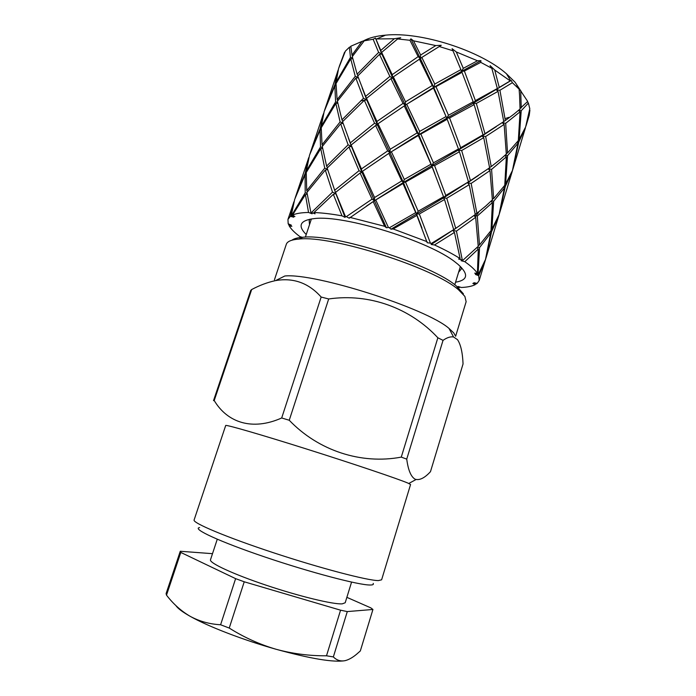 <?xml version="1.0" encoding="UTF-8"?>
<svg xmlns="http://www.w3.org/2000/svg" width="696" height="696" viewBox="0 0 696 696"><rect width="100%" height="100%" fill="white"/><g stroke="black" fill="none" stroke-linecap="round" stroke-linejoin="round"><path stroke-width="1.04" d="M455.228 335.559L453.766 332.923L448.981 328.39C426.413 308.406 314.801 272.78 284.829 275.999L275.625 280.584C267.647 282.306 259.66 285.29 251.665 289.545L214.211 400.531L213.515 400.644L250.708 290.458L251.665 289.545M406.734 459.116C408.195 470.183 411.005 476.882 415.164 479.222C419.549 480.553 424.656 478.03 430.485 471.653L463.049 363.947C462.596 352.655 460.752 344.555 457.516 339.665L453.583 336.995C450.573 336.412 447.058 337.534 443.039 340.353L406.734 459.116L401.27 457.115L437.862 337.777C410.431 308.241 369.663 293.007 328.686 298.967L289.249 420.254L281.689 417.974L321.16 297.044C308.65 283.011 293.468 277.521 275.625 280.584M455.628 336.281L466.137 301.699L464.876 296.409L458.751 290.006C434.896 268.064 331.261 234.996 299.106 239.059C291.546 239.641 287.274 241.39 286.308 244.305L274.45 279.749M463.414 293.842L456.785 286.404C433.634 265.037 334.036 233.256 302.795 237.258C297.61 237.64 293.999 238.624 291.972 240.19M410.57 484.512L408.039 483.146C398.573 479.057 353.481 463.832 306.753 449.077C259.991 434.304 225.347 424.334 225.695 425.508L194.106 519.973C192.366 522.87 226.148 537.155 273.467 552.746C320.725 568.354 367.531 580.577 378.38 580.586L381.608 579.82L410.57 484.512M373.178 583.387C373.874 584.475 372.873 585.014 370.168 585.014C359.197 585.223 310.651 572.503 264.993 557.035C219.257 541.566 191.522 528.603 199.613 527.577M214.211 400.531C227.418 422.672 252.352 431.059 281.689 417.974M328.686 298.967L321.16 297.044M289.249 420.254C318.472 450.764 361.207 464.684 401.27 457.115M443.039 340.353L437.862 337.777M499.963 159.715L491.219 166.596L485.643 136.512L504.13 124.445L506.314 154.129L499.963 159.715M506.349 156.844L504.757 185.319L493.629 198.612L491.576 169.389L506.349 156.844L504.87 155.452M306.231 234.543C297.279 225.608 300.019 220.284 314.47 218.57C343.868 214.655 429.736 241.234 455.48 262.322L458.09 264.402C468.869 274.172 468.025 280.105 455.549 282.202M309.52 224.643L309.181 220.649L310.016 219.162M459.534 225.765L431.181 244.505L434.487 244.966L454.445 232.438L460.126 258.581L458.603 259.034L462.283 259.973L456.428 231.124L475.673 217.317L478.222 246.332L462.814 260.321L461.135 260.713L464.815 261.696L468.086 264.097C472.453 267.464 475.559 270.553 477.413 273.337L474.698 273.18L478.074 274.407L479.544 247.628L490.715 233.125L489.88 232.273M462.283 259.973L462.814 260.321M464.815 261.696L478.291 248.994L476.969 247.611M492.429 202.562L491.019 230.594L479.509 244.975L477.282 216.056L492.429 202.562L491.037 201.179M485.843 205.955L476.899 213.307L471.148 183.431L489.993 170.581L492.377 199.865L485.843 205.955M363.451 40.907C368.897 37.889 376.249 35.974 385.506 35.157C420.471 31.424 480.092 50.451 506.436 73.75L515.083 82.241L521.252 91.567M508.759 117.372L505.905 118.355M521.234 107.958L520.712 90.932L527.69 101.442L520.051 108.506M518.946 110.02L521.217 110.725L528.386 103.086L527.438 101.729M528.386 103.086L529.795 108.724L525.619 127.011L519.129 139.452L518.433 139.705M529.9 110.22L529.238 115.31L526.037 125.819L529.639 109.585M434.408 88.827L433.721 88.653M513.865 114.214L505.34 120.512L499.919 90.271L512.378 82.694L519.112 89.14L519.573 95.509L520.051 109.037L513.865 114.214M520.069 111.804L518.32 140.618L507.523 152.981L505.679 123.34L520.069 111.804L518.511 110.394M489.993 170.581L488.192 168.806M364.339 100.294L374.561 123.236L350.288 142.906L342.545 121.696L364.339 100.294L366.749 99.893L377.432 124.958L378.006 123.749L405.29 105.227L418.679 134.606L431.781 165.7L434.574 165.596L459.43 151.772L458.368 150.31L461.648 150.519L483.737 137.66L482.076 135.981L483.024 134.833L460.7 147.7L449.599 117.972L474.141 104.635L473.036 103.339L473.193 101.816L448.468 115.249L435.966 86.669L462.013 72.332L461.552 71.418L464.389 71.053L480.753 62.362L480.945 60.674L461.552 71.418L460.891 69.617L434.756 84.068L421.828 57.429L441.238 45.292L435.792 45.571L420.636 55.027L420.358 58.568L433.765 87.374L447.276 119.46M483.737 137.66L489.601 167.788L470.461 180.603L461.648 150.519M474.141 104.635L483.024 134.833M462.013 72.332L473.193 101.816M463.284 68.33L456.298 51.965L477.482 60.769L463.284 68.33L461.552 71.418L433.765 87.374L432.26 85.512L405.516 101.816L393.318 76.856L420.358 58.568L418.157 56.628L392.231 74.637L381.66 52.4L397.642 38.941L400.722 37.741L394.327 38.732L380.782 50.434L381.843 54.07L405.29 105.227L403.027 103.408L376.936 121.461L366.514 98.38L390.935 78.631L392.683 78.23L389.864 76.421L365.635 96.353L357.735 75.968L379.485 54.358L381.843 54.07L378.624 52.409L357.126 74.185L357.883 75.812M480.945 60.674L477.482 60.769M456.298 51.965L452.095 48.677L459.725 66.825M452.095 48.677L460.891 69.617M504.13 124.445L502.216 122.679M504.426 187.92L499.067 214.664L491.889 229.254L493.647 201.301L504.426 187.92L503.556 187.033M498.388 217.091L485.999 257.972L491.55 231.777L498.223 216.908M490.715 233.125L485.495 259.46L478.222 274.676L475.412 274.45L478.717 275.703L479.205 280.471L477.178 283.376L473.88 282.698L476.386 283.968L476.699 283.281M484.599 262.618L485.982 257.981M476.386 283.968L472.836 283.394L475.229 284.647L475.264 283.916M475.229 284.647C472.045 286.256 467.416 287.204 461.335 287.491L458.046 286.465L459.369 287.552L459.821 287.022M289.675 225.417L289.258 226.017L291.868 226.33L288.701 225.008L291.293 225.139L288.179 223.79L287.953 219.431L290.345 216.343L293.729 217.196L291.233 215.751L294.678 199.387L305.074 174.757L306.127 174.566M302.186 237.301L299.802 236.536C294.747 232.751 291.233 229.236 289.258 226.017M459.43 151.772L468.486 181.847L445.805 195.437L434.574 165.596M445.805 195.437L443.491 197.916L446.762 198.238L469.2 184.675L467.582 182.831L468.486 181.847M350.288 142.906L351.428 146.386L351.141 145.029L375.614 125.515L377.432 124.958L389.995 152.589L418.322 135.511L418.679 134.606L420.845 134.058L447.197 119.268L446.058 116.554L419.636 131.413L406.716 104.243L433.469 88.105L433.765 87.374L408.752 102.973M447.197 119.268L458.464 148.953L433.451 162.829L420.845 134.058M460.7 147.7L458.368 150.31L458.464 148.953M433.469 88.105L446.058 116.554M419.349 59.021L432.26 85.512M420.636 55.027L413.52 40.82L410.901 38.837L409.961 40.29L418.157 56.628M410.901 38.837L420.358 58.568L421.828 57.429M511.743 172.991L499.537 213.281L505.244 186.65L511.56 172.799M404.219 105.827L417.113 132.884L390.186 149.266L378.006 123.749M419.636 131.413L418.679 134.606L417.113 132.884M390.935 78.631L403.027 103.408M323.57 113.431L320.177 128.612L309.998 153.755M321.178 128.847L320.177 128.612M321.326 126.272L324.153 111.543L334.837 85.965L335.603 101.86L321.326 126.272L321.717 126.82M337.621 102.495L335.603 101.86M335.846 103.452L340.1 121.922L322.048 144.759L321.23 127.768L335.846 103.452L337.76 103.182M342.98 123.044L340.1 121.922M341.971 119.825L337.395 101.233L355.839 78.082L363.486 98.284L341.971 119.825L342.754 121.469M362.103 87.774L366.749 99.893L363.486 98.284M376.936 121.461L377.432 124.958L374.561 123.236M375.614 125.515L387.672 150.884L361.433 168.937L361.972 172.321L362.494 171.277L389.995 152.589L387.672 150.884M348.418 138.165L351.428 146.386L348.122 144.838L326.598 166.083L327.433 167.745M326.598 166.083L322.283 146.473L340.657 123.775L343.084 123.383M340.657 123.775L348.122 144.838M322.048 144.759L322.726 145.856M320.047 130.091L320.525 146.96L306.362 170.929L309.529 155.13L320.047 130.091L321.143 129.891M322.448 147.561L320.525 146.96M337.508 71.714L334.933 84.581L325.049 108.854L337.856 70.992M335.994 84.816L334.933 84.581M338.108 70.061L337.821 71.001M324.58 110.272L325.049 108.854M334.837 85.965L335.985 85.773M350.723 58.908L355.264 76.316L337.116 99.632L336.029 83.59L350.723 58.908L352.715 58.664M358.275 77.526L355.264 76.316M352.576 58.055L350.462 57.394L336.098 82.198L336.473 82.728M337.116 99.632L337.777 100.703M355.839 78.082L358.353 77.761M379.485 54.358L389.864 76.421M365.635 96.353L366.514 98.38M390.186 149.266L389.995 152.589L403.384 182.491L405.516 182.091L432.146 166.962L431.007 164.195L404.298 179.438L403.384 182.491L401.757 180.916L374.587 197.516L374.439 200.735L402.975 183.561L403.384 182.491L416.539 213.968L419.314 214.003L444.526 199.534L443.491 197.916L443.543 196.733L418.174 211.219L416.539 213.968L415.695 212.637L389.386 227.766L390.987 229.184L393.17 228.975L416.852 215.412L416.539 213.968L421.95 228.062M448.468 115.249L446.78 118.207L413.015 138.043L387.428 154.294M418.322 135.511L431.007 164.195M433.451 162.829L431.781 165.7L434.913 173.8M432.146 166.962L443.543 196.733M496.335 126.602L482.076 135.981L403.384 182.491L374.439 200.735L372.064 199.143L346.312 216.656L349.244 218.196L374.439 200.735L386.402 227.74L388.42 227.462L375.779 200.083M404.298 179.438L391.378 151.772M388.855 153.381L401.757 180.916M361.433 168.937L351.141 145.029M334.68 190.243L327.163 168.032L348.957 146.943L351.428 146.386L361.972 172.321L359.049 170.685L334.68 190.243L335.863 193.645L335.515 192.444L360.102 173.017L361.972 172.321L374.439 200.735L366.427 206.103M348.957 146.943L359.049 170.685M320.734 148.666L324.736 168.127L306.727 190.608L306.24 172.504L320.734 148.666L322.579 148.352M327.503 169.18L324.736 168.127M306.362 170.929L306.771 171.486M308.45 158.323L305.231 173.2L295.635 196.533L308.806 157.496M306.179 173.434L305.231 173.2M511.473 173.93L512.839 169.276M517.981 143.263L512.43 170.537L505.6 184.057L507.532 155.695L517.981 143.263L517.05 142.349M517.598 141.619L518.755 142.088L524.714 129.317M524.914 129.526L512.874 169.267L518.755 142.088M338.978 67.347L344.529 52.331L339.457 65.903M344.972 52.035L344.529 52.331M336.098 82.198L338.578 68.539L345.373 51.13L349.409 47.215L350.462 57.394M350.854 46.693L349.409 47.215M351.993 55.106L350.819 46.232L361.981 41.403L351.993 55.106L352.62 56.158M357.126 74.185L352.289 56.637L364.225 40.82L368.114 39.376L361.981 41.403M364.225 40.82L373.134 39.254L378.624 52.409M380.782 50.434L375.492 38.08L373.134 39.254M375.709 38.663L381.843 54.07L381.66 52.4M375.857 38.967L394.327 38.732M392.231 74.637L392.683 78.23L393.318 76.856M397.642 38.941L409.961 40.29M405.516 101.816L405.29 105.227L406.716 104.243M470.461 180.603L443.491 197.916L390.987 229.184M469.2 184.675L475.255 214.559L452.852 230.437L456.428 231.124M475.673 217.317L473.976 215.534M455.723 228.305L446.762 198.238M444.526 199.534L453.714 229.628L431.268 243.504L431.181 244.505M454.445 232.438L452.852 230.437L453.714 229.628M418.174 211.219L405.516 182.091M402.975 183.561L415.695 212.637M374.587 197.516L362.494 171.277M360.102 173.017L372.064 199.143M334.637 190.121L335.863 193.645L332.514 192.139L311.495 212.48L315.053 213.82L313.957 212.541L333.332 194.332L335.863 193.645L345.059 217.387L345.433 216.482L335.515 192.444M305.074 174.757L305.213 192.775L291.485 215.612L294.921 216.526L292.529 215.081L305.396 194.576L308.554 212.471L312.13 213.785L310.877 212.471L306.936 192.427L325.276 170.059L327.633 169.606M325.276 170.059L332.514 192.139M306.727 190.608L307.441 191.731M307.058 193.349L305.213 192.775M295.635 196.533L295.191 197.916M459.369 287.552L457.742 287.213M498.136 217.952L499.519 213.281M504.139 186.215L505.244 186.65M505.6 184.057L504.878 184.309M505.357 155.017L507.532 155.695M507.523 152.981L506.305 153.52M502.364 122.583L505.679 123.34M505.34 120.512L503.739 121.469M498.04 91.359L503.756 121.617L484.964 133.684L476.334 103.443L498.04 91.359L496.361 89.819L497.353 88.505L475.403 100.616L473.036 103.339L446.78 118.207L449.599 117.972M494.734 70.044L510.22 80.884L499.258 87.409L494.734 70.044L490.088 65.598L491.837 68.312L497.353 88.505M499.258 87.409L496.361 89.819L499.919 90.271M512.378 82.694L511.221 80.414L473.036 103.339L476.334 103.443M511.221 80.414L510.22 80.884M520.712 90.932L516.789 85.765L519.112 89.14M519.129 139.452L521.217 110.725M525.149 128.247L525.993 125.828M524.619 130.544L525.297 128.325M413.52 40.82L435.792 45.571M439.498 46.58L452.661 50.686M480.753 62.362L491.837 68.312M441.238 45.292L429.11 52.852M434.756 84.068L433.765 87.374L435.966 86.669M478.474 175.453L467.582 182.831L471.148 183.431M476.899 213.307L475.211 214.238M474.272 215.308L477.282 216.056M479.509 244.975L478.195 245.523M477.56 247.01L479.544 247.628M478.717 275.703L484.677 261.67M484.825 261.844L479.205 280.471M478.291 248.994L477.413 273.337M434.487 244.966C444.553 249.586 453.096 254.127 460.126 258.581M416.852 215.412L427.214 242.747L430.433 243.139L419.314 214.003M430.433 243.139L431.268 243.504M393.17 228.975L427.118 241.695M388.42 227.462L389.386 227.766M373.239 201.692L384.636 226.296L386.402 227.74M349.801 217.352L384.636 226.296M345.433 216.482L346.312 216.656M333.332 194.332L342.023 215.847L345.059 217.387M313.957 212.541C321.978 212.828 331.331 213.933 342.023 215.847M310.877 212.471L311.495 212.48M305.396 194.576L307.18 194.236M292.529 215.081C296.052 213.463 301.394 212.593 308.554 212.471M287.953 219.431L293.964 201.709M293.599 202.588L290.345 216.343M288.709 224.025L288.579 224.756M461.378 267.464L461.196 269.161L458.612 272.223M490.497 231.376L491.55 231.777M491.889 229.254L491.141 229.497M491.576 200.657L493.647 201.301M493.629 198.612L492.368 199.16M488.418 168.641L491.576 169.389M491.219 166.596L489.566 167.545M484.964 133.684L482.076 135.981L485.643 136.512M475.403 100.616L464.389 71.053M360.711 100.824L367.157 99.841M478.535 212.541L475.185 216.813M217.265 539.243L210.488 559.767C209.026 562.89 232.89 574.052 266.116 585.197C299.289 596.35 333.193 604.519 342.223 603.858L345.199 602.753L351.567 582.1M340.57 610.183L326.502 655.789C309.415 655.928 292.598 653.753 276.051 649.264C259.565 644.409 243.957 637.345 229.236 628.062L244.235 581.786L340.57 610.183L347.287 611.584L372.934 609.47L370.837 607.878L346.869 597.342M326.502 655.789L333.349 656.92L347.287 611.584M175.94 605.616C177.75 608.435 182.526 612.019 190.269 616.378C181.195 611.062 173.278 603.989 166.501 595.15L180.803 552.433L235.613 578.646L220.597 624.764C209.557 624.138 199.439 621.337 190.269 616.378C208.113 626.461 243.121 639.989 276.051 649.264C310.79 658.799 333.775 662.601 344.99 660.678M372.934 609.47L360.328 650.951L356.7 654.144C352.707 657.494 348.922 659.643 345.355 660.6C340.805 661.6 336.803 660.382 333.349 656.92M212.498 553.677L180.273 551.267L166.092 593.61L166.501 595.15M180.273 551.267L180.803 552.433M220.597 624.764L229.236 628.062M235.613 578.646L244.235 581.786M460.378 266.464L454.758 284.803M408.796 483.476L416.025 479.535M311.416 218.918L305.37 237.127M302.795 237.258L299.106 239.059M456.785 286.404L458.751 290.006M448.981 328.39L453.583 336.986M485.199 260.695L485.373 260.13M435.94 92.307L433.521 87.974M310.451 152.354L323.092 114.701M413.015 138.043L417.922 135.746M423.385 145.412L420.732 140.783M512.047 172.069L512.212 171.52M411.014 200.317L408.561 195.968M391.665 189.66L396.285 187.485M498.728 216.047L498.893 215.49M525.184 128.69L525.35 128.142M385.506 35.157L376.806 38.889M506.436 73.75L510.673 80.692M433.869 87.304L439.541 84.634"/></g></svg>
